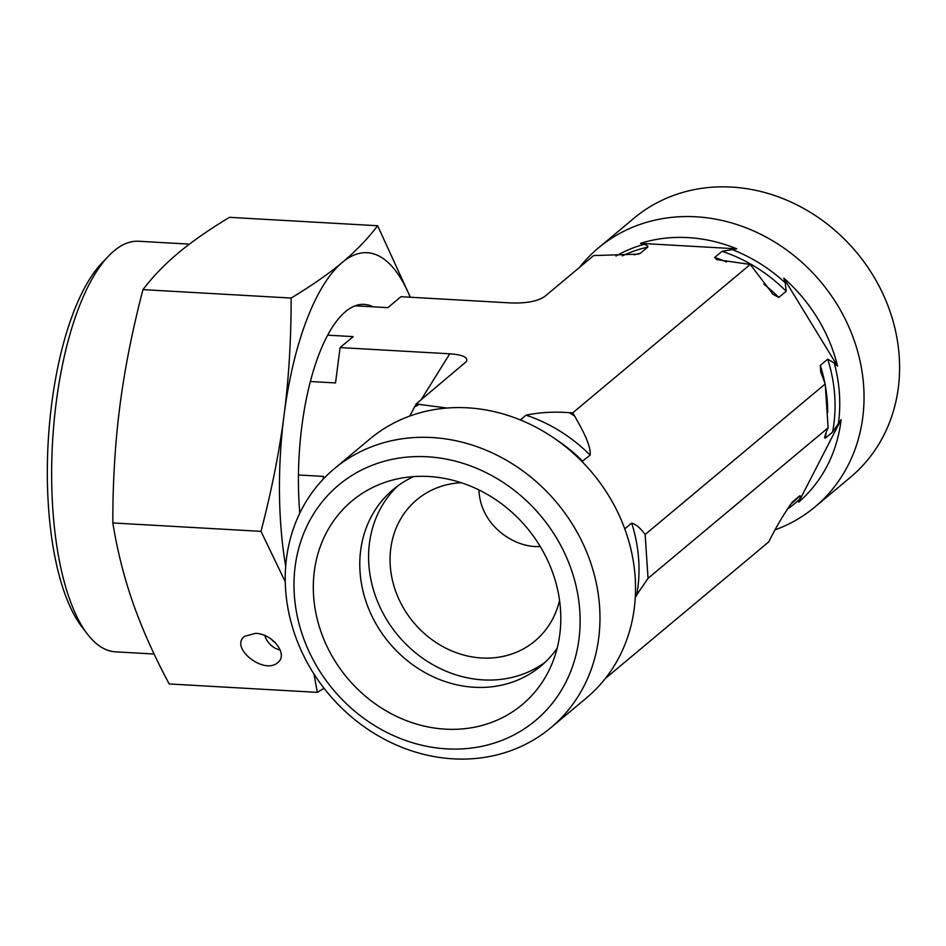 <?xml version="1.0" encoding="UTF-8"?>
<svg xmlns="http://www.w3.org/2000/svg" width="946" height="946" viewBox="0 0 946 946"><rect width="100%" height="100%" fill="white"/><g stroke="black" fill="none" stroke-linecap="round" stroke-linejoin="round"><path stroke-width="1.42" d="M540.284 546.552L535.436 546.575C511.124 545.582 480.119 523.836 478.96 489.945M298.475 474.987L323.437 476.406L323.071 479.303M327.789 335.18L353.201 336.622L340.087 347.584L335.523 382.941L310.465 381.522M520.335 419.929L526.023 415.176C539.587 412.361 553.989 411.522 569.244 412.681L572.708 412.87L750.261 264.454L716.832 259.618L714.668 257.478L722.058 251.305L736.768 248.833L640.477 243.359L643.859 244.387C646.816 245.049 648.128 245.948 647.774 247.083L640.383 253.268L638.006 254.178L593.686 255.562L544.955 296.299C537.919 301.266 526.473 303.477 510.627 302.933L400.95 296.701L387.848 307.663L355.329 305.818L387.86 307.651M340.087 347.584L449.752 353.804L421.076 399.851M413.686 476.583A115.081 101.506 -129.9 0 0 393.264 489.437A115.081 101.506 -129.9 0 0 368.81 609.094A115.081 101.506 -129.9 0 0 474.348 687.269A115.081 101.506 -129.9 0 0 540.887 666.031A115.081 101.506 -129.9 0 0 557.159 648.211M428.668 476.5A132.736 117.068 50.1 0 1 550.891 666.398A132.736 117.068 50.1 0 1 347.241 677.915A132.736 117.068 50.1 0 1 394.683 479.527A132.736 117.068 50.1 0 1 428.668 476.5M397.793 485.889A115.081 101.506 -129.9 0 0 378.885 604.695A115.081 101.506 -129.9 0 0 483.17 679.902A115.081 101.506 -129.9 0 0 545.18 662.212M461.175 482.708A92.069 81.202 -129.9 0 0 416.855 499.725A92.069 81.202 -129.9 0 0 413.591 622.444A92.069 81.202 -129.9 0 0 534.951 640.998A92.069 81.202 -129.9 0 0 559.559 600.391M431.932 437.537A168.79 148.877 -129.9 0 0 334.352 468.684A168.79 148.877 -129.9 0 0 328.38 693.666A168.79 148.877 -129.9 0 0 550.868 727.699A168.79 148.877 -129.9 0 0 586.733 552.192A168.79 148.877 -129.9 0 0 431.932 437.537M427.356 456.776A153.453 135.337 50.1 0 1 565.519 682.87A153.453 135.337 50.1 0 1 318.294 668.834A153.453 135.337 50.1 0 1 427.356 456.776M550.868 727.699L586.414 697.971A168.79 148.877 -129.9 0 0 622.291 522.464A168.79 148.877 -129.9 0 0 467.49 407.821A168.79 148.877 -129.9 0 0 369.91 438.968L334.352 468.684M572.708 412.87L574.66 416.051C581.376 428.03 591.144 445.046 590.162 455.132L581.991 461.53M409.748 416.074L416.134 403.977L447.02 408.033M624.762 528.849L631.68 523.079C635.984 524.321 640.466 528.128 645.137 534.514L648.045 578.325L635.298 597.009M416.134 403.977L466.413 361.549C468.353 357.352 462.795 354.762 449.752 353.804M645.137 534.514L825.219 383.981L820.69 371.884L820.324 365.381L827.715 359.196L834.23 362.992L837.565 366.161L783.761 278.112L785.239 282.83L786.197 291.262L778.806 297.446L772.965 294.301L750.261 264.454M648.045 578.325L828.128 427.793L825.219 383.981M579.46 267.458A168.79 148.877 50.1 0 1 598.416 247.947L633.974 218.23A168.79 148.877 50.1 0 1 731.554 187.083A168.79 148.877 50.1 0 1 886.355 301.739A168.79 148.877 50.1 0 1 850.478 477.245L814.932 506.961A168.79 148.877 50.1 0 1 775.093 529.855M598.416 247.947A168.79 148.877 50.1 0 1 695.996 216.8A168.79 148.877 50.1 0 1 859.134 357.068A168.79 148.877 50.1 0 1 814.932 506.961M605.381 678.459L768.696 541.94L770.233 538.96C776.784 525.87 784.163 513.56 792.393 502.019L799.784 495.834C800.659 495.562 800.612 496.697 799.607 499.252L798.637 502.172A154.695 136.437 -129.9 0 0 841.112 419.586L832.563 432.121L825.172 438.294L824.569 437.572M792.109 502.291L792.393 502.019A151.147 133.303 -129.9 0 1 791.802 502.622M736.768 248.833A154.695 136.437 -129.9 0 0 640.477 243.359M837.565 366.161A154.695 136.437 -129.9 0 0 783.761 278.112M826.118 432.748A151.147 133.303 -129.9 0 1 825.172 438.294C824.368 437.253 825.35 433.753 828.128 427.793M798.637 502.172L841.112 419.586M154.127 654.029L115.436 651.829A205.625 74.687 -86.8 0 1 87.292 633.938A205.625 74.687 -86.8 0 1 56.204 402.511A205.625 74.687 -86.8 0 1 108.755 255.846A205.625 74.687 -86.8 0 1 138.755 241.254L189.436 244.127M108.755 255.846L102.298 262.562A197.951 71.908 93.2 0 0 51.711 403.753A197.951 71.908 93.2 0 0 81.64 626.536L87.292 633.938M142.976 289.63L291.143 298.049C311.837 285.526 328.912 273.631 342.381 262.349C355.909 251.068 367.663 238.865 377.631 225.739L229.464 217.332C209.09 229.63 192.003 241.526 178.226 253.031C164.486 264.525 152.732 276.729 142.976 289.63C132.416 329.988 124.718 368.715 119.906 405.834C115.128 442.953 112.763 481.987 112.822 522.949C117.328 550.702 124.056 577.379 133.008 602.992C141.983 628.617 154.032 655.602 169.168 683.958L317.336 692.366L313.966 673.99M377.631 225.739L410.363 297.233M112.822 522.949L260.99 531.356C271.691 490.3 279.377 451.573 284.06 415.152C288.79 378.743 291.155 339.709 291.143 298.049M285.266 581.778L260.99 531.356M255.538 633.335C272.649 633.631 288.636 654.632 277.793 662.543C264.135 675.267 229.287 647.785 244.553 636.327L255.538 633.335M324.029 688.262L317.336 692.366M410.197 297.233A207.15 75.254 93.2 0 0 342.381 262.349A207.15 75.254 93.2 0 0 284.06 415.152A207.15 75.254 93.2 0 0 285.692 566.37M299.799 513.146A155.369 56.441 -86.8 0 1 364.281 304.399A155.369 56.441 -86.8 0 1 372.996 306.811M275.31 642.594A8.443 7.438 50.1 0 1 271.679 639.437M264.797 635.546A19.18 16.922 -129.9 0 0 280.264 650.044M574.66 416.051A166.496 146.843 -129.9 0 0 569.244 412.681M419.61 404.179A166.496 146.843 -129.9 0 0 414.608 406.957M636.516 595.992A151.147 133.303 -129.9 0 0 631.68 523.079M590.162 455.132A151.147 133.303 -129.9 0 0 526.023 415.176M582.771 461.317A151.147 133.303 -129.9 0 0 556.295 439.689M640.383 253.268A151.147 133.303 -129.9 0 0 634.198 254.841M778.806 297.446A151.147 133.303 -129.9 0 0 763.789 284.084M726.528 261.947A151.147 133.303 -129.9 0 0 714.668 257.478M647.774 247.083A151.147 133.303 -129.9 0 0 622.503 255.798M790.336 504.514L791.069 503.899A151.147 133.303 -129.9 0 0 799.784 495.834M786.197 291.262A151.147 133.303 -129.9 0 0 722.058 251.305M643.859 244.387A153.205 135.124 -129.9 0 0 615.964 256.023M787.155 509.303A153.205 135.124 -129.9 0 0 799.607 499.252M785.239 282.83A153.205 135.124 -129.9 0 0 731.518 249.366M838.286 424.068A153.205 135.124 -129.9 0 0 835.294 367.119A153.205 135.124 -129.9 0 0 834.23 362.992M827.655 412.574A151.147 133.303 -129.9 0 0 825.562 386.997M824.877 383.177A151.147 133.303 -129.9 0 0 820.324 365.381M832.563 432.121A151.147 133.303 -129.9 0 0 827.715 359.196M772.125 293.508L772.977 294.289M820.986 372.901L820.702 371.873"/></g></svg>
